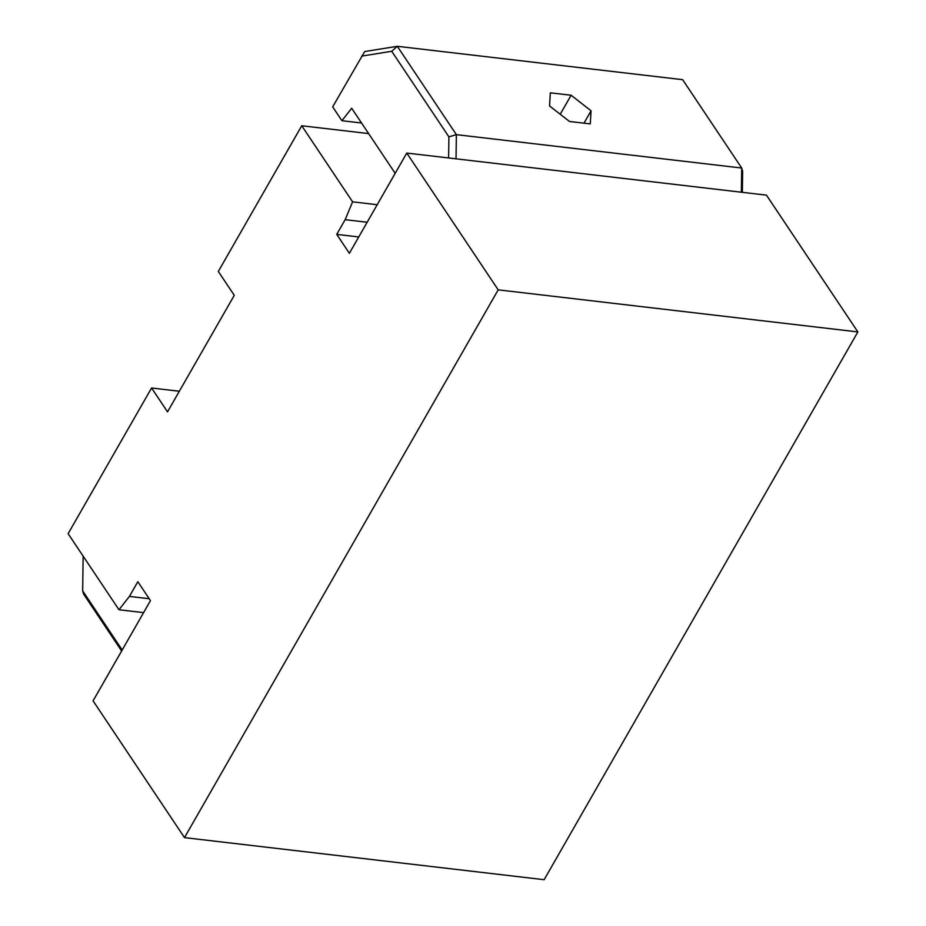 <?xml version="1.0" encoding="UTF-8"?>
<svg xmlns="http://www.w3.org/2000/svg" width="926" height="926" viewBox="0 0 926 926"><rect width="100%" height="100%" fill="white"/><g stroke="black" fill="none" stroke-linecap="round" stroke-linejoin="round"><path stroke-width="1.39" d="M569.502 121.48L549.535 105.934L550.345 92.82L571.111 95.251L591.066 110.796L590.267 123.899L569.502 121.48M591.066 110.796L583.982 123.17M571.111 95.251L560.23 114.257M149.213 598.728L129.409 596.413L118.979 609.748L68.13 533.677L151.575 387.994L167.525 411.873L234.278 295.325L218.316 271.445L301.749 125.762L352.586 201.833L377.206 204.715M151.575 387.994L179.343 391.247M395.182 173.336L351.683 108.238L341.925 120.704L332.665 106.86L364.67 51.555L397.312 46.3L682.647 79.682L741.703 168.034L741.367 192.214M361.742 56.104L391.71 51.277L397.312 46.3L456.368 134.652L741.703 168.034L742.629 171.217L742.339 192.33M391.71 51.277L448.902 136.863L456.368 134.652L456.032 158.832M448.902 136.863L448.612 157.964M341.925 120.704L361.545 122.996M352.586 201.833L345.166 219.67L367.171 222.252M122.186 650.006L82.669 590.881L83.606 594.075L121.63 650.978M82.669 590.881L83.143 556.132M118.979 609.748L143.599 612.63M358.744 236.963L336.74 234.382L345.166 219.67M129.409 596.413L137.835 581.702L150.475 600.615L93.075 700.843L184.494 837.625L498.2 289.85L406.78 153.068L349.38 253.296L336.74 234.382M184.494 837.625L544.152 879.7L857.87 331.925L766.45 195.143L406.78 153.068M498.2 289.85L857.87 331.925M301.749 125.762L368.617 133.587"/></g></svg>
